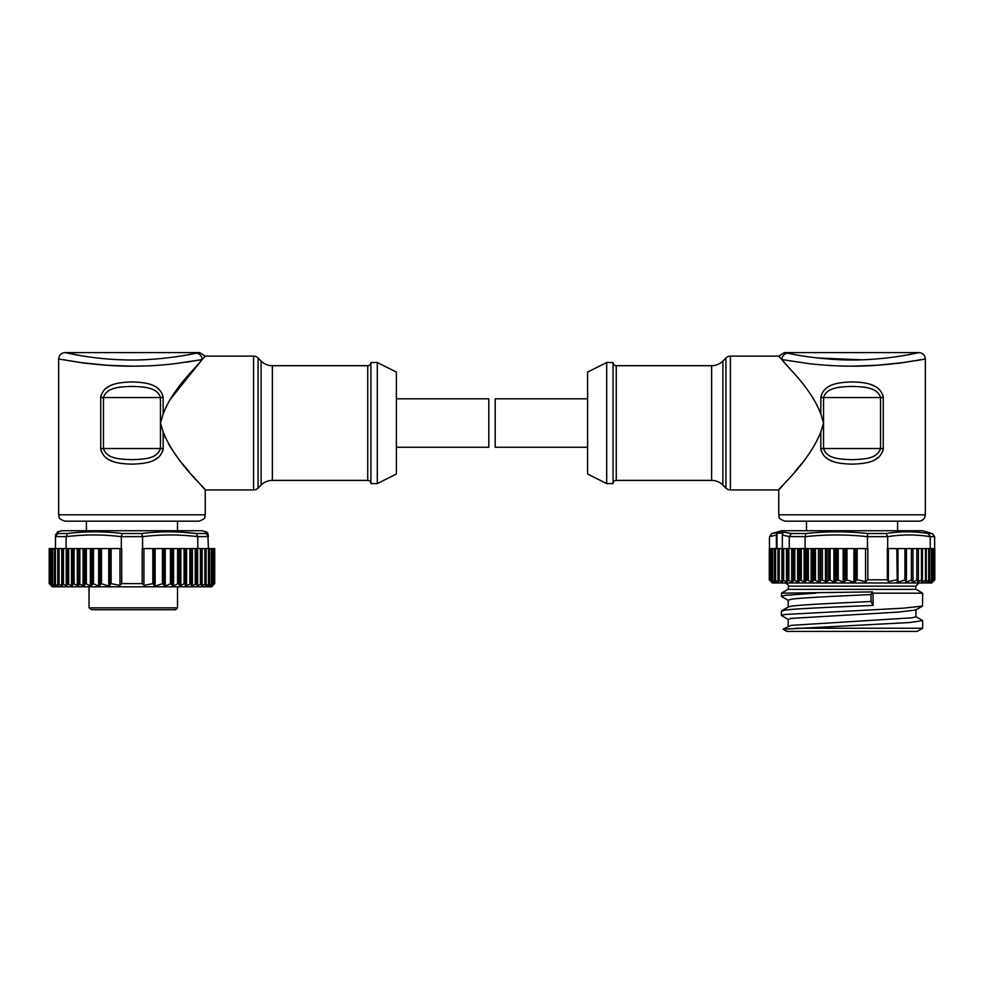 <?xml version="1.0" encoding="UTF-8"?>
<svg xmlns="http://www.w3.org/2000/svg" width="984" height="984" viewBox="0 0 984 984"><rect width="100%" height="100%" fill="white"/><g stroke="black" fill="none" stroke-linecap="round" stroke-linejoin="round"><path stroke-width="1.48" d="M91.832 609.748L89.027 607.841L91.832 609.748L175.607 609.748L177.514 607.841L177.514 586.808M89.027 586.808L89.027 607.841L177.514 607.841M154.98 459.676L159.064 456.896M162.827 451.029L163.16 448.987M165.447 438.163L163.16 432.025C175.952 463.599 205.939 488.568 205.238 489.946L192.581 475.789M189.285 471.963L182.409 463.685M175.226 454.325L168.498 444.079M163.16 432.025L163.16 448.532C160.466 462.394 145.054 463.685 131.954 464.141C118.916 463.747 103.369 462.296 100.737 448.532L100.737 397.548C103.431 383.686 118.855 382.395 131.954 381.94C144.992 382.321 160.54 383.785 163.16 397.548L163.16 414.043L160.453 423.034L163.16 432.025L160.453 423.034L163.16 414.043C173.061 388.016 194.893 369.037 202.126 359.554L175.767 363.576C160.171 365.445 148.879 366.073 131.954 366.196C117.637 366.233 100.835 365.089 81.549 362.739L58.671 358.963L81.131 362.641L107.6 365.31L131.954 366.159M186.468 362.186L201.609 359.652M169.433 400.414L202.126 359.554A6.371 6.088 78.4 0 0 196.025 353.194L199.518 352.579L65.042 352.579C64.157 352.284 89.864 358.828 121.991 359.812C154.402 361.226 187.538 355.175 196.025 353.194M377.29 483.574L377.29 362.506L396.404 372.063L396.404 474.017L377.29 483.574L370.919 483.574A3.186 3.186 0 0 0 367.733 480.389L272.371 480.389A15.928 15.928 0 0 0 261.104 485.063L258.079 488.089A6.371 6.371 0 0 1 253.577 489.946L205.238 489.946L205.238 514.804L58.671 514.804L58.671 358.963L60.147 359.283M108.929 386.404L104.845 389.184M101.081 395.051L100.749 397.093M100.749 448.987L101.081 451.029M108.929 459.676L112.988 461.41M367.733 480.389L367.733 365.691L272.371 365.691A15.928 15.928 0 0 1 261.104 361.017L258.079 357.992A6.371 6.371 0 0 0 253.577 356.134L205.238 356.134L202.126 359.554M205.238 514.804C204.008 516.711 207.55 518.174 198.866 521.176L65.042 521.176C56.334 518.15 59.889 516.686 58.671 514.804M377.29 362.506L370.919 362.506A3.186 3.186 0 0 1 367.733 365.691M370.919 483.574L370.919 362.506M396.404 398.827L488.814 398.827L488.814 447.253L396.404 447.253M86.395 530.733L86.395 521.176M177.514 530.733L177.514 521.176M57.392 533.709L57.847 531.803L61.857 530.733L202.052 530.733L206.062 531.803L206 533.513L207.784 534.742M195.902 533.476L182.507 532.233M182.163 532.221L181.474 532.172M212.544 585.861L214.401 583.967L211.609 586.808L52.3 586.808L49.508 583.967L51.352 585.861M49.508 583.967L51.709 585.664M53.284 585.861L51.82 583.623L55.584 586.169L55.042 584.976M58.659 585.861L57.982 585.861L58.659 585.861L57.933 583.623L62.422 586.169L62.226 583.623L66.998 586.169L67.293 583.623L72.287 586.169L73.05 583.623L78.56 585.751L78.56 548.58L121.696 548.58L121.696 583.623L142.213 583.623L143.935 585.431L143.935 548.58M211.806 586.169L214.709 583.623L214.709 548.58L214.709 583.623L214.709 548.58L213.848 548.58L213.848 583.623L212.027 585.861M143.935 585.431L152.815 583.647L155.14 586.12L162.446 583.721L165.25 586.058L170.441 583.77L173.553 585.997L177.575 583.844L178.805 583.93L179.605 585.898L184.07 583.918L185.349 584.078L185.349 585.751L186.616 585.837L190.847 583.623L191.622 586.169L196.615 583.623L196.911 586.169L201.671 583.623L201.486 586.169L205.963 583.623L205.299 586.169L209.457 583.623L208.313 586.169L212.089 583.623L210.49 586.169L213.639 583.967M202.163 585.861L202.163 548.58L201.88 583.819M51.881 585.861L50.061 583.623L52.939 585.394M55.559 585.861L54.452 583.623L57.982 585.861L57.982 584.287M67.01 583.844L67.01 548.58L74.071 548.58L74.071 583.623M185.349 584.078L185.349 548.58L142.213 548.58L142.213 583.623M189.838 583.623L189.838 548.58L185.349 548.58M78.56 585.751L78.56 584.078L84.292 585.898L85.091 583.93L86.321 583.844L90.356 585.997L93.455 583.77L98.658 586.058L101.463 583.721L108.757 586.12L111.094 583.647L119.974 585.431L121.696 583.623M119.974 585.431L119.974 548.58M74.071 548.58L78.56 548.58M49.2 548.58L49.2 583.623L49.2 548.58L51.82 548.58L51.771 583.672M67.01 583.967L67.293 548.58M67.01 583.906L67.01 548.58L62.718 548.58L62.718 583.623M62.053 583.967L62.226 548.58L58.351 548.58L58.351 583.623M62.053 583.721L61.734 548.58L61.734 585.861M57.798 583.758L57.798 548.58L55.485 548.58L55.485 536.6L57.908 533.513L67.613 533.513C85.78 531.237 103.996 531.237 122.25 533.513L141.659 533.513C159.9 531.237 178.116 531.237 196.283 533.513L206 533.513L206.062 531.803L207.784 532.971M51.931 583.967L51.82 548.58L57.933 548.58L57.847 583.967M54.464 583.967L54.452 548.58L54.366 583.709M50.27 583.967L50.061 548.58L50.049 583.635M206 533.513L208.423 536.6L197.784 536.6L197.784 548.58L190.847 548.58L190.847 583.623M196.615 548.58L196.898 583.967M197.784 548.58L201.179 548.58L201.179 583.623M201.855 583.967L201.671 548.58L205.558 548.58L205.558 583.623M213.86 583.635L213.86 548.58L206.111 548.58L206.111 583.758M208.423 536.6L207.784 533.144L208.423 548.58L205.963 548.58L206.05 583.967M209.53 583.709L209.457 548.58L209.444 583.967M212.126 583.672L212.089 548.58L211.978 583.967M55.485 534.89L57.847 531.815L57.908 533.513M142.594 548.58L142.594 536.6L121.315 536.661C102.914 534.398 84.526 534.398 66.125 536.661L67.613 533.513M121.315 536.6L122.25 533.513M142.594 536.6L141.659 533.513M197.784 536.6L196.283 533.513M189.838 548.58L190.847 548.58M121.315 548.58L121.315 536.661M66.125 536.661L66.125 548.58M81.106 355.691L65.042 352.579C61.18 352.961 59.052 355.089 58.671 358.951M163.16 448.532L160.453 448.532L160.453 397.548C157.12 386.761 142.385 386.86 131.954 386.404C121.549 386.884 106.813 386.737 103.455 397.548L103.455 448.532C106.776 459.319 121.524 459.221 131.954 459.676C142.36 459.196 157.083 459.344 160.453 448.532L100.737 448.532M587.583 398.827L495.186 398.827L495.186 447.253L587.583 447.253M606.697 483.574L587.583 474.017L587.583 372.063L606.697 362.506L606.697 483.574L613.069 483.574L613.069 362.506L606.697 362.506M616.255 365.691L616.255 480.389L711.616 480.389L711.616 365.691L616.255 365.691A3.186 3.186 0 0 1 613.069 362.506M616.255 480.389A3.186 3.186 0 0 0 613.069 483.574M711.616 480.389A15.928 15.928 0 0 1 722.883 485.063L725.909 488.089A6.371 6.371 0 0 0 730.411 489.946L778.762 489.946C778.086 488.519 807.975 463.71 820.828 432.025L823.546 423.034L820.828 414.043L823.546 423.034L823.546 448.532C826.867 459.319 841.603 459.221 852.033 459.676C862.451 459.196 877.174 459.344 880.545 448.532L880.545 397.548C877.211 386.761 862.476 386.86 852.046 386.404C841.627 386.884 826.904 386.737 823.546 397.548L883.251 397.548L883.251 448.532C880.557 462.394 865.145 463.685 852.046 464.141C839.008 463.747 823.46 462.296 820.828 448.532L820.828 432.025M711.616 365.691A15.928 15.928 0 0 0 722.883 361.017L725.909 357.992A6.371 6.371 0 0 1 730.411 356.134L778.762 356.134L781.862 359.554L778.762 356.134L784.469 352.579L918.945 352.579C919.979 352.321 894.087 358.729 861.984 359.812C829.906 361.189 796.13 355.224 787.963 353.194L784.469 352.579L787.963 353.194A6.371 6.088 -78.4 0 0 781.862 359.554C789.193 369.135 811 388.139 820.828 414.043L820.828 397.548C823.522 383.686 838.934 382.395 852.046 381.94C865.071 382.321 880.619 383.785 883.251 397.548M801.529 463.759L794.666 472.012M788.258 479.38L778.762 489.946L778.762 514.804L925.329 514.804L925.329 358.963C924.935 355.089 922.82 352.961 918.945 352.579M820.841 448.987L821.173 451.029M829.02 459.676L833.079 461.41M852.046 366.196C866.351 366.233 883.152 365.089 902.451 362.739L925.329 358.963L902.857 362.641L876.387 365.31L852.046 366.159C839.192 366.208 825.047 365.396 809.598 363.736L781.862 359.554M875.071 459.676L879.143 456.896M882.919 451.029L883.238 448.987M883.238 397.093L882.919 395.051M875.059 386.404L871 384.67M915.735 360.747L923.853 359.283M925.329 514.804C924.948 518.679 922.82 520.794 918.945 521.176L785.134 521.176C776.462 518.199 779.98 516.735 778.762 514.804M861.972 359.812L817.163 357.955M897.605 530.733L897.605 521.176M806.474 530.733L806.474 521.176M771.899 579.847L771.948 548.58L769.279 548.58L769.279 579.797L772.206 582.356L770.177 579.797L773.535 582.356L771.948 579.797L775.724 582.356L774.592 579.797L778.75 582.356L778.098 579.797L782.587 582.356L782.403 579.797L787.175 582.356L787.483 579.797L792.477 582.356L793.252 579.797L798.43 582.356L799.684 579.797L804.974 582.356L806.683 579.797L812.034 582.356L814.174 579.797L818.504 582.024L820.115 581.925L820.804 580.252L822.403 580.093L826.941 582.073L828.626 580.105L830.09 580.019L833.915 582.171L838.208 579.945L843.153 582.233L846.966 579.896L853.915 582.294L857.138 579.822L865.576 581.606L867.851 579.797L887.347 579.797L888.343 581.606L896.781 579.822L897.998 582.294L904.936 579.896L906.436 582.233L911.381 579.945L912.992 582.171L916.817 580.019L917.703 580.105L917.531 582.073L921.479 580.093L922.291 580.252L921.602 581.925L922.426 582.024L926.129 579.797L925.452 582.356L929.277 579.797L928.453 582.356L932.217 579.797L930.606 582.356L933.951 579.797L931.909 582.356L934.8 579.797L934.628 536.6L930.237 536.661C916.055 534.398 901.873 534.398 887.691 536.661L867.47 536.661C846.683 534.398 825.896 534.398 805.109 536.661L789.266 536.6L791.468 533.513L781.604 531.803L771.653 533.586L781.948 530.733L922.143 530.733L930.003 532.836M805.109 536.6L805.921 533.513C826.474 531.237 847.052 531.237 867.654 533.513L886.104 533.513C900.2 531.237 914.234 531.237 928.219 533.513L932.217 533.513L934.628 536.6M934.8 548.58L934.8 579.797L931.7 582.983L772.379 582.983L769.599 580.142L771.444 582.048M934.628 548.58L933.951 548.58L933.742 580.142M933.816 579.797L933.816 548.58L932.217 548.58L932.106 580.142M926.215 579.822L926.215 548.58L929.597 548.58L929.585 580.142M925.477 579.797L925.477 548.58L926.129 548.58L926.215 580.142M921.602 581.925L922.426 582.024L922.426 548.58L887.347 548.58L887.347 579.797M921.479 548.58L921.479 580.093L922.291 580.252M917.531 582.073L918.404 582.097L918.404 548.58M916.817 548.58L916.817 580.019L917.703 580.105M912.119 581.987L912.992 582.171L912.992 548.58M911.381 548.58L911.381 579.945L912.254 580.203M905.575 581.79L906.436 582.233L906.436 548.58M904.936 548.58L904.936 579.896L905.809 580.4M897.125 581.741L897.998 582.294L897.998 548.58M896.781 548.58L897.224 580.117M787.2 580.142L787.483 548.58L793.252 548.58L793.252 579.797M782.219 580.142L782.403 548.58L787.483 548.58M778.012 580.142L778.098 548.58L782.403 548.58M774.605 580.142L774.519 548.58L778.098 548.58M806.142 580.142L806.142 548.58L815.453 548.58L815.453 579.797M781.407 593.18L788.036 589.367L916.043 589.367L922.672 593.18L873.054 593.18L872.39 591.901L781.407 593.18L781.604 596.55L788.381 600.474M795.749 628.235L922.672 628.235L917.149 631.421L786.929 631.421L783.116 629.219L909.376 622.54L922.672 620.646L915.698 616.501M922.672 593.18L922.475 606.107L903.127 608.198L784.912 614.471L781.407 615.443L788.381 619.588M781.407 615.431L781.407 611.089L784.912 610.129C795.675 608.543 837.544 606.968 873.054 605.394L873.054 593.18M815.736 593.18L784.912 595.357L781.419 596.316M783.116 629.108L791.333 625.344L911.971 617.817L915.907 616.747L915.907 609.908M922.475 606.107L915.698 610.031L897.974 612.122L791.333 618.382L788.172 619.342L788.172 626.181M781.604 610.867L788.381 606.931L791.333 606.23C801.05 604.643 838.971 603.069 871.037 601.482L871.037 594.52C839.02 596.107 801.013 597.682 791.333 599.256L788.172 600.228L788.172 607.067M873.054 605.394L871.037 601.482M871.037 594.52L872.39 591.901M926.264 579.933L926.129 548.58M933.336 580.142L933.336 548.58L932.254 548.58L932.254 579.847M934.308 548.58L933.976 579.822M770.386 580.142L770.177 548.58L770.152 579.822M772.059 580.142L771.948 548.58L774.519 548.58L774.519 579.884M778.012 579.822L777.963 548.58L777.963 579.933M815.453 548.58L867.851 548.58L867.851 579.797M865.576 581.606L865.576 548.58M888.343 581.606L888.343 548.58M922.291 579.834L922.352 548.58L922.352 579.994M925.477 548.58L922.426 548.58M931.983 579.797L931.983 548.58L929.683 548.58L929.683 579.884M799.684 579.797L799.684 548.58L793.904 548.58L793.904 579.797M806.117 548.58L800.386 548.58L800.386 579.797M930.237 548.58L930.237 536.661M887.691 536.661L887.691 548.58M867.47 548.58L867.47 536.661M805.109 536.661L805.109 548.58M789.266 536.6L782.329 535.05L782.932 533.144L776.991 533.144L776.388 535.05L769.451 536.661L771.862 533.513M776.991 548.58L776.991 533.144M776.388 548.58L776.388 535.05M769.451 548.58L769.451 536.661M789.266 536.661L789.266 548.58M782.329 535.05L782.329 548.58M930.237 536.6L928.219 533.513M887.691 536.6L886.104 533.513M867.47 536.6L867.654 533.513M261.104 485.063L261.104 361.017M272.371 365.691L272.371 480.389M208.866 584.976L208.866 585.861M205.914 584.287L205.914 585.861M197.649 548.58L197.649 585.861M192.397 548.58L192.397 585.861M72.607 585.861L72.607 548.58M152.815 583.647L152.815 548.58M153.91 585.554L153.91 548.58M153.43 583.942L153.43 548.58M155.14 586.12L155.14 548.58M162.446 583.721L162.446 548.58M163.996 585.603L163.996 548.58M163.701 584.213L163.701 548.58M165.25 586.058L165.25 548.58M170.441 583.77L170.441 548.58M172.323 585.812L172.323 548.58M171.671 584.029L171.671 548.58M173.553 585.997L173.553 548.58M177.575 583.844L177.575 548.58M179.605 585.898L179.605 548.58M178.805 583.93L178.805 548.58M180.835 585.923L180.835 548.58M184.07 583.918L184.07 548.58M186.616 585.837L186.616 548.58M111.094 583.647L111.094 548.58M110.479 583.942L110.479 548.58M109.999 585.554L109.999 548.58M108.757 586.12L108.757 548.58M101.463 583.721L101.463 548.58M100.208 584.213L100.208 548.58M99.913 585.603L99.913 548.58M98.658 586.058L98.658 548.58M93.455 583.77L93.455 548.58M92.225 584.029L92.225 548.58M91.586 585.812L91.586 548.58M90.356 585.997L90.356 548.58M86.321 583.844L86.321 548.58M85.091 583.93L85.091 548.58M84.292 585.898L84.292 548.58M83.062 585.923L83.062 548.58M79.839 583.918L79.839 548.58M77.281 585.837L77.281 548.58M72.693 583.967L72.693 548.58M71.5 585.861L71.5 548.58M68.671 583.967L68.671 548.58M67.859 548.58L67.859 583.623M73.05 548.58L73.05 583.623M66.26 585.861L66.26 548.58M63.493 583.967L63.493 548.58M59.052 583.967L59.052 548.58M57.847 583.647L57.847 548.58M55.411 583.967L55.411 548.58M54.772 548.58L54.772 583.623M52.619 583.967L52.619 548.58M52.054 548.58L52.054 583.623M50.688 583.967L50.688 548.58M50.196 548.58L50.196 583.623M49.643 583.967L49.643 548.58M49.249 548.58L49.249 583.623M191.29 548.58L191.29 585.861M191.216 548.58L191.216 583.967M195.226 548.58L195.226 583.967M196.05 548.58L196.05 583.623M200.416 548.58L200.416 583.967M201.855 548.58L201.855 583.721M204.857 548.58L204.857 583.967M206.05 548.58L206.05 583.647M208.485 548.58L208.485 583.967M209.125 548.58L209.125 583.623M211.289 548.58L211.289 583.967M211.855 548.58L211.855 583.623M213.22 548.58L213.22 583.967M213.7 548.58L213.7 583.623M214.266 548.58L214.266 583.967M214.66 548.58L214.66 583.623M66.125 536.6L55.485 536.6M197.784 536.661C179.383 534.398 160.995 534.398 142.594 536.661M258.079 357.992L258.079 488.089M253.577 489.946L253.577 356.134M163.16 397.548L100.737 397.548M722.883 361.017L722.883 485.063M725.909 488.089L725.909 357.992M730.411 356.134L730.411 489.946M791.468 533.513L805.921 533.513M812.599 582.048L812.599 548.58M805.466 582.048L805.466 548.58M798.848 582.048L798.848 548.58M792.809 582.048L792.809 548.58M928.994 581.163L928.994 582.048M926.067 580.486L926.067 582.048M915.76 589.367L915.76 586.169L788.319 586.169C788.996 585.48 787.938 584.422 785.134 582.983M928.638 548.58L928.638 580.142M929.277 548.58L929.277 579.797M931.418 548.58L931.418 580.142M934.357 548.58L934.357 580.142M934.751 548.58L934.751 579.797M769.291 548.58L769.291 579.81M769.34 548.58L769.34 579.797M769.746 548.58L769.746 580.142M770.312 548.58L770.312 579.797M770.804 548.58L770.804 580.142M772.182 548.58L772.182 579.797M772.747 580.142L772.747 548.58M775.183 582.048L775.183 581.15M774.925 548.58L774.925 579.797M775.564 580.142L775.564 548.58M778.135 582.048L778.135 580.449M778.504 548.58L778.504 579.797M779.217 580.142L779.217 548.58M781.899 582.048L781.899 548.58M782.219 579.908L782.219 548.58L782.206 580.006M782.895 548.58L782.895 579.797M783.67 580.142L783.67 548.58M786.437 582.048L786.437 548.58M788.049 548.58L788.049 579.797M788.873 580.142L788.873 548.58M791.702 582.048L791.702 548.58M792.883 580.142L792.883 548.58M797.606 582.048L797.606 548.58M794.764 580.142L794.764 548.58M799.217 580.142L799.217 548.58M804.125 582.048L804.125 548.58M801.284 580.142L801.284 548.58M806.683 548.58L806.683 579.797M807.434 548.58L807.434 579.797M808.356 580.142L808.356 548.58M811.16 582.048L811.16 548.58M813.559 580.142L813.559 548.58M814.174 548.58L814.174 579.797M818.504 582.024L818.504 548.58M820.115 581.925L820.115 548.58M820.804 580.252L820.804 548.58M822.403 580.093L822.403 548.58M825.478 582.097L825.478 548.58M826.941 582.073L826.941 548.58M828.626 580.105L828.626 548.58M830.09 580.019L830.09 548.58M833.915 582.171L833.915 548.58M835.379 581.987L835.379 548.58M836.744 580.203L836.744 548.58M838.208 579.945L838.208 548.58M843.153 582.233L843.153 548.58M844.666 581.79L844.666 548.58M845.453 580.4L845.453 548.58M846.966 579.896L846.966 548.58M853.915 582.294L853.915 548.58M855.379 581.741L855.379 548.58M856.4 580.117L856.4 548.58M857.138 579.822L857.138 548.58M905.809 580.117L905.809 548.58L905.821 580.252M820.828 448.532L883.251 448.532M820.828 397.548L823.546 397.548L823.546 423.034M62.029 548.58L62.029 583.819M205.238 356.134L199.518 352.579M922.672 628.235L922.672 620.646M788.319 589.367L788.319 586.169M915.76 586.169L918.945 582.983"/></g></svg>
